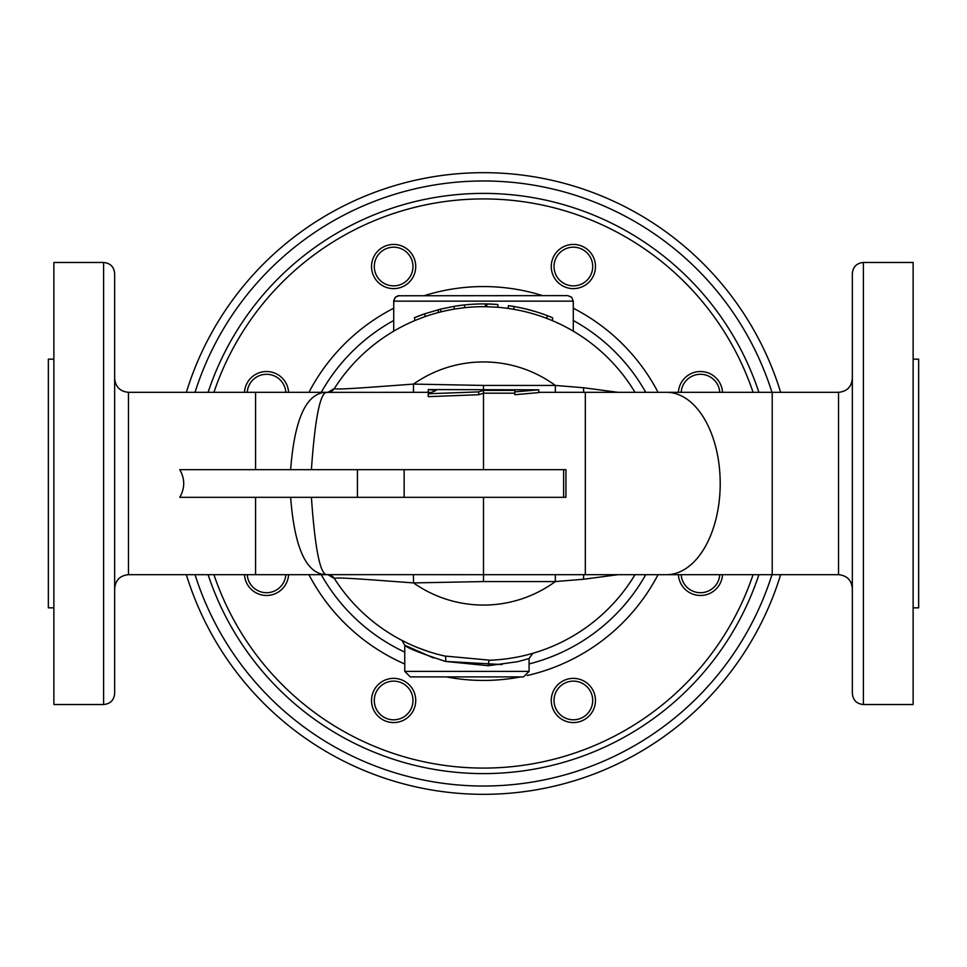 <?xml version="1.0" encoding="UTF-8"?>
<svg xmlns="http://www.w3.org/2000/svg" width="967" height="967" viewBox="0 0 967 967"><rect width="100%" height="100%" fill="white"/><g stroke="black" fill="none" stroke-linecap="round" stroke-linejoin="round"><path stroke-width="1.45" d="M327.39 574.471L327.402 574.676C330.726 575.147 333.035 576.38 334.292 578.399L333.82 577.65M334.268 578.351L334.364 578.508A176.828 176.828 0 0 0 444.808 656.037L438.281 654.441M567.762 295.624L571.678 297.244L573.298 301.148L571.678 297.244L567.762 295.624L398.005 295.769L395.322 297.244L393.738 300.532L393.702 331.173A176.828 176.828 0 0 0 334.364 388.492L334.268 388.649M333.808 389.363L334.304 388.601C333.095 390.571 330.787 391.804 327.378 392.324L327.39 392.529M413.429 392.324L413.525 384.092C377.082 386.715 334.461 390.269 334.377 388.492L327.873 392.36A91.176 72.404 90 0 0 325.964 392.457L323.147 392.578C305.173 395.733 294.331 421.431 290.632 469.684M290.632 497.316C294.331 545.557 305.173 571.255 323.147 574.422L325.964 574.543C319.702 572.198 314.855 546.452 311.398 497.316M327.873 392.36L404.798 392.324M555.336 392.324L555.336 385.434L483.5 385.434L413.525 384.092A121.564 121.564 0 0 1 555.336 385.434L583.488 387.743L618.106 392.324M555.336 574.676L555.336 581.566L583.488 579.257L618.106 574.676M413.429 574.676L413.525 582.908L483.5 581.566L555.336 581.566A121.564 121.564 0 0 1 413.525 582.908C377.082 580.285 334.461 576.719 334.377 578.508L327.873 574.64L483.5 574.676L483.5 581.566M560.449 497.316L565.937 497.316L565.937 469.684L560.449 469.684M538.752 389.822L538.752 392.59L514.831 394.717L514.831 391.877L538.752 389.822L428.248 389.568L436.214 390.39L428.248 393.75L478.713 391.889L483.5 390.39L514.831 390.39L514.831 391.877M514.831 393.182L483.5 393.182L478.713 394.729L428.248 396.651L428.248 393.75M430.678 392.433L428.248 392.336L428.248 389.568M311.398 469.684C314.855 420.536 319.702 394.802 325.964 392.457M325.964 574.543A91.176 72.404 90 0 0 327.873 574.64M758.902 392.324A290.1 290.1 0 0 0 208.098 392.324M208.098 574.676A290.1 290.1 0 0 0 758.902 574.676M399.238 295.624L395.322 297.244L393.702 301.148L573.298 301.148L573.298 331.173A176.828 176.828 0 0 0 550.707 319.944L547.044 318.506A176.804 176.804 0 0 0 513.888 309.331L508.364 308.437L508.364 305.645L513.888 306.527A179.572 179.572 0 0 1 547.044 315.556L552.568 317.732L552.568 320.73L550.707 319.944A176.828 176.828 0 0 1 635.005 392.324A176.828 176.828 0 0 0 573.298 331.173M414.843 317.551L424.924 313.731L424.924 316.656L416.293 319.944A176.828 176.828 0 0 0 414.988 320.488L416.293 319.944A176.828 176.828 0 0 0 334.364 388.492A8.292 8.292 -147.5 0 1 327.354 392.324M414.432 317.732L414.843 320.548A176.828 176.828 0 0 0 393.702 331.173M410.286 676.9L523.558 676.9L410.286 676.9L404.762 671.376L529.082 671.376L523.558 676.9M464.486 307.699L464.716 304.895L462.842 305.101A179.584 179.584 0 0 0 455.53 306.104L462.842 305.101A179.584 179.584 0 0 0 455.53 306.104L454.224 306.321L454.224 309.114L455.53 308.908A176.828 176.828 0 0 0 423.606 317.128L423.667 317.116M464.148 307.736L455.53 308.908A176.828 176.828 0 0 0 423.606 317.128M497.872 304.484L497.872 307.264L485.434 306.684L485.434 303.928L496.736 304.4M495.902 307.107L496.736 307.168M550.646 319.92L552.568 320.73M401.825 640.323L406.636 642.741M433.554 657.995L404.762 645.207C406.345 647.636 419.932 653.039 445.509 661.428L488.335 665.719L517.865 661.658L529.082 658.539L532.829 653.305M530.496 653.97L529.819 654.151M508.328 658.575L504.012 659.131M428.695 651.613L418.88 648.095M405.874 642.378L402.804 640.831M502.139 664.547L445.509 661.428A5.524 1.861 102.6 0 0 444.808 656.037L490.039 660.207A5.524 1.898 -92.1 0 0 488.335 665.719M483.5 385.434L483.5 469.684M478.713 391.889L478.713 394.729M495.89 304.339L486.812 303.94L486.812 306.708M463.241 305.064L463.326 305.052C456.206 305.947 456.206 305.947 463.326 305.052A179.584 179.584 0 0 1 485.434 303.928M495.998 304.351A179.584 179.584 0 0 0 488.686 303.989A179.584 179.584 0 0 1 495.998 304.351M424.924 313.731L440.807 309.065L454.224 306.321M423.606 314.19A179.584 179.584 0 0 0 416.293 316.958A179.584 179.584 0 0 1 423.606 314.19M440.807 309.065L440.807 311.906L438.329 312.546L438.329 309.694M535.996 311.761L524.948 308.763M550.646 316.934L547.044 315.532L547.044 318.506M550.707 316.958A179.584 179.584 0 0 0 510.238 305.91M510.238 308.715A176.828 176.828 0 0 0 495.998 307.119A176.828 176.828 0 0 1 510.238 308.715M488.686 306.757A176.828 176.828 0 0 0 462.842 307.893A176.828 176.828 0 0 1 488.686 306.757M285.833 574.676A19.34 19.34 0 0 1 266.529 592.711A19.34 19.34 0 0 1 247.238 574.676M244.47 574.676A22.108 22.108 0 0 0 266.529 595.479A22.108 22.108 0 0 0 288.601 574.676M393.629 681.131A19.34 19.34 0 0 1 410.383 710.141A19.34 19.34 0 0 1 376.876 710.141A19.34 19.34 0 0 1 393.629 681.131M393.629 678.363A22.108 22.108 0 0 0 374.483 711.519A22.108 22.108 0 0 0 412.776 711.519A22.108 22.108 0 0 0 393.629 678.363M559.7 686.788A19.34 19.34 0 0 1 592.046 695.466A19.34 19.34 0 0 1 568.366 719.146A19.34 19.34 0 0 1 559.7 686.788M557.741 684.841A22.108 22.108 0 0 0 567.653 721.817A22.108 22.108 0 0 0 594.717 694.741A22.108 22.108 0 0 0 557.741 684.841M719.762 574.676A19.34 19.34 0 0 1 700.471 592.711A19.34 19.34 0 0 1 681.167 574.676M678.399 574.676A22.108 22.108 0 0 0 700.471 595.479A22.108 22.108 0 0 0 722.53 574.676M681.167 392.324A19.34 19.34 0 0 1 700.471 374.289A19.34 19.34 0 0 1 719.762 392.324M722.53 392.324A22.108 22.108 0 0 0 700.471 371.521A22.108 22.108 0 0 0 678.399 392.324M573.371 285.869A19.34 19.34 0 0 1 556.617 256.859A19.34 19.34 0 0 1 590.124 256.859A19.34 19.34 0 0 1 573.371 285.869M573.371 288.637A22.108 22.108 0 0 0 592.517 255.481A22.108 22.108 0 0 0 554.224 255.481A22.108 22.108 0 0 0 573.371 288.637M407.3 280.212A19.34 19.34 0 0 1 374.954 271.534A19.34 19.34 0 0 1 398.634 247.854A19.34 19.34 0 0 1 407.3 280.212M409.259 282.159A22.108 22.108 0 0 0 399.347 245.183A22.108 22.108 0 0 0 372.283 272.259A22.108 22.108 0 0 0 409.259 282.159M247.238 392.324A19.34 19.34 0 0 1 266.529 374.289A19.34 19.34 0 0 1 285.833 392.324M288.601 392.324A22.108 22.108 0 0 0 266.529 371.521A22.108 22.108 0 0 0 244.47 392.324M490.039 660.207A176.828 176.828 0 0 0 635.005 574.676A176.828 176.828 0 0 1 490.039 660.207M852.338 483.5L852.338 366.288M852.338 273.528L852.338 693.472C853.003 700.193 856.677 703.879 863.398 704.532L863.398 262.468C856.677 263.121 852.991 266.807 852.338 273.528M114.662 366.288L114.662 632.491M103.602 704.532C110.323 703.879 114.009 700.193 114.662 693.472L114.662 273.528C114.009 266.807 110.323 263.121 103.602 262.468L103.602 704.532L53.874 704.532L53.874 262.468L103.602 262.468M357.439 497.316L179.802 497.316C185.011 488.105 185.011 478.895 179.802 469.684L357.439 469.684L357.439 497.316L563.628 497.316L563.628 469.684L357.439 469.684M53.874 607.832L48.35 607.832L48.35 359.168L53.874 359.168M863.398 704.532L913.126 704.532L913.126 262.468L863.398 262.468M913.126 359.168L918.65 359.168L918.65 607.832L913.126 607.832M780.647 392.324A310.818 310.818 0 0 0 186.353 392.324M186.353 574.676A310.818 310.818 0 0 0 780.647 574.676M327.354 574.676A8.292 8.292 147.5 0 1 334.364 578.508L334.377 578.496M334.377 388.504L334.364 388.492A176.828 176.828 0 0 1 416.293 319.944M255.566 469.684L255.566 392.324L327.378 392.324M327.378 574.676L255.566 574.676L255.566 497.316M583.899 392.324A8.292 1.789 92.6 0 1 583.488 387.743M583.899 574.676A8.292 1.789 -92.6 0 0 583.488 579.257M852.338 588.492C851.528 580.103 846.923 575.498 838.522 574.676L838.522 392.324L772.222 392.324L772.222 574.676L483.5 574.676L483.5 497.316M772.222 392.324L666.577 392.324A91.176 53.632 90 0 1 720.21 483.5A91.176 53.632 90 0 1 666.577 574.676M666.577 392.324L585.325 392.324L585.325 574.676M753.075 574.676A284.576 284.576 0 0 1 213.925 574.676M213.925 392.324A284.576 284.576 0 0 1 753.075 392.324M308.944 574.676A196.93 196.93 0 0 0 404.762 664.003M446.355 676.9A196.93 196.93 0 0 0 520.645 676.9M527.208 675.522A196.93 196.93 0 0 0 658.056 574.676M658.056 392.324A196.93 196.93 0 0 0 573.298 308.231M542.547 295.624A196.93 196.93 0 0 0 424.453 295.624M393.702 308.231A196.93 196.93 0 0 0 308.944 392.324M321.262 392.324A186.099 186.099 0 0 1 393.702 320.5M573.298 320.5A186.099 186.099 0 0 1 645.738 392.324M645.738 574.676A186.099 186.099 0 0 1 529.082 663.93M404.762 652.121A186.099 186.099 0 0 1 321.262 574.676M635.005 392.324A176.828 176.828 0 0 0 550.707 319.944M334.364 578.508A176.828 176.828 0 0 0 444.808 656.037M513.888 306.527L513.888 309.331M114.662 588.492C115.472 580.103 120.077 575.498 128.478 574.676L128.478 392.324C120.077 391.502 115.472 386.897 114.662 378.508M404.133 497.316L404.133 469.684M771.968 574.676A302.538 302.538 0 0 1 195.032 574.676M195.032 392.324A302.538 302.538 0 0 1 771.968 392.324M585.325 392.324L538.752 392.324M428.248 392.324L404.641 392.324M401.934 640.396L404.762 645.207L404.762 671.376M529.082 658.539L529.082 671.376M403.565 641.23L401.897 640.359M838.522 392.324C846.923 391.502 851.528 386.897 852.338 378.508M838.522 574.676L772.222 574.676M128.478 574.676L255.566 574.676M128.478 392.324L255.566 392.324"/></g></svg>
